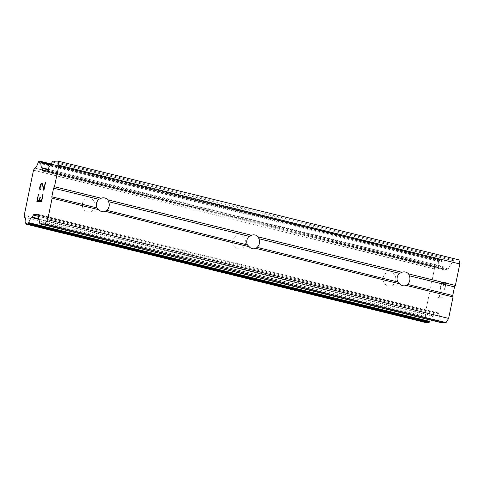 <?xml version="1.0" encoding="UTF-8"?>
<svg xmlns="http://www.w3.org/2000/svg" width="484" height="484" viewBox="0 0 484 484"><rect width="100%" height="100%" fill="white"/><g stroke="black" fill="none" stroke-linecap="round" stroke-linejoin="round"><path stroke-width="0.36" stroke-dasharray="2.42 1.81" d="M87.338 211.847A6.994 6.419 89.2 0 0 88.844 212.022A6.994 6.419 89.2 0 0 95.124 205.754A6.994 6.419 89.2 0 0 90.139 198.204A6.994 6.419 89.2 0 0 88.639 198.035A6.994 6.419 89.2 0 0 82.353 204.296A6.994 6.419 89.2 0 0 87.338 211.847M237.686 248.873A6.994 6.419 89.2 0 0 239.187 249.042A6.994 6.419 89.2 0 0 245.473 242.78A6.994 6.419 89.2 0 0 240.487 235.23A6.994 6.419 89.2 0 0 238.987 235.055A6.994 6.419 89.2 0 0 232.701 241.322A6.994 6.419 89.2 0 0 237.686 248.873M388.029 285.893A6.994 6.419 89.2 0 0 389.529 286.068A6.994 6.419 89.2 0 0 395.815 279.8A6.994 6.419 89.2 0 0 390.83 272.25A6.994 6.419 89.2 0 0 389.33 272.081A6.994 6.419 89.2 0 0 383.044 278.342A6.994 6.419 89.2 0 0 388.029 285.893M40.281 197.387L39.609 200.678M43.082 194.604L41.666 201.429M38.593 194.665L37.371 200.709M36.875 201.495L41.684 201.429M40.456 189.946L40.62 189.153M42.072 183.103L42.392 183.66M42.955 185.311L42.41 183.666M43.929 188.941L42.973 185.311M45.569 182.51L43.893 190.557M40.378 189.153L40.063 187.611L40.499 185.481L40.922 184.434L41.872 183.908M441.571 283.382L443.483 283.358L441.553 283.376L440.307 289.42L441.571 283.382M443.483 283.358L442.812 286.649L443.465 283.352M443.126 286.643L443.804 283.352L443.108 286.637M443.804 283.352L445.722 283.322L443.786 283.346M445.722 283.322L444.481 289.365L445.704 283.315M444.802 289.359L446.2 282.535L441.408 282.602L440.01 289.432L440.331 289.426L439.992 289.426L441.39 282.596L446.181 282.529L444.784 289.359M440.156 294.804L439.805 294.804L440.137 294.798L439.611 296.105L440.137 294.798M439.823 294.81L439.333 295.954L439.805 294.804M439.351 295.96L438.329 297.642L439.333 295.954M438.298 297.805L443.084 297.733L438.28 297.799M443.084 297.733L443.247 296.952L439.079 297.013L439.611 296.105L439.061 297.007L443.229 296.946L443.066 297.733M430.137 319.948A6.715 2.595 103.8 0 1 432.696 316.361A1.398 0.538 -76.2 0 0 433.047 315.828L434.269 313.82A2.795 1.083 103.8 0 1 435.219 313.009L438.341 312.966A2.795 1.083 103.8 0 1 438.45 312.979A2.795 1.083 103.8 0 1 438.964 313.747L440.64 321.896A2.795 1.083 -76.2 0 0 441.051 322.622M458.953 259.847L454.143 259.914A2.795 1.083 -76.2 0 0 453.199 260.719L448.154 268.965A2.795 1.083 103.8 0 1 447.21 269.769L444.082 269.812A2.795 1.083 103.8 0 1 443.973 269.8A2.795 1.083 103.8 0 1 443.459 269.025L443.06 267.047A1.398 0.538 -76.2 0 0 442.927 266.515A6.715 2.595 103.8 0 1 441.922 261.566A1.398 0.538 -76.2 0 0 441.91 260.9L441.825 260.495A1.398 0.538 -76.2 0 0 441.571 260.108A1.398 0.538 -76.2 0 0 441.517 260.102L439.962 260.12A1.398 0.538 -76.2 0 0 439.484 260.525L439.212 260.979A1.398 0.538 -76.2 0 0 438.94 261.644A6.715 2.595 103.8 0 1 435.824 266.672A1.349 0.52 -76.2 0 0 435.667 266.859L434.42 268.904L425.121 314.201L425.533 316.227A1.349 0.52 -76.2 0 0 425.618 316.415A6.715 2.595 103.8 0 1 426.676 321.382A1.398 0.538 -76.2 0 0 426.676 322.041L426.767 322.489A1.398 0.538 -76.2 0 0 426.973 322.852M47.589 169.66L443.06 267.047M47.855 169.225L442.927 266.515M38.29 162.249L439.212 260.979M38.018 162.914L438.94 261.644M34.909 167.942L435.824 266.672M34.745 168.129L435.667 266.859M33.499 170.18L434.42 268.904M24.2 215.477L425.121 314.201M24.611 217.498L425.533 316.227M24.696 217.685L425.618 316.415M25.755 222.652L426.676 321.382M25.755 223.312L426.676 322.041M38.944 219.403L432.696 316.361M38.811 218.744L433.047 315.828M53.222 161.19L454.143 259.914M52.278 161.995L453.199 260.719M47.238 170.235L448.154 268.965M46.289 171.04L447.21 269.769M43.161 171.088L444.082 269.812M45.599 171.052L443.459 269.025M50.354 165.141L441.922 261.566M50.705 164.566L441.91 260.9M50.911 164.227L441.825 260.495M441.571 260.108L51.086 163.949L441.517 260.102M39.041 161.39L439.962 260.12M38.563 161.795L439.484 260.525M25.846 223.759L426.767 322.489M38.309 216.318L434.269 313.82M38.085 215.217L435.219 313.009M37.637 214.291L438.341 312.966M38.042 215.017L438.964 313.747M39.724 223.166L440.64 321.896M88.844 212.022L103.503 211.811M239.187 249.042L253.852 248.83M389.529 286.068L404.194 285.856M389.33 272.081L403.995 271.869M238.987 235.055L253.652 234.843M88.639 198.035L103.304 197.823M43.052 171.076L443.973 269.8M37.534 214.249L438.45 312.979"/><path stroke-width="0.73" d="M104.804 197.992A6.994 6.419 -90.8 0 1 107.956 199.898L108.561 201.707A6.994 6.419 -90.8 0 1 106.789 210.334L105.597 211.393A6.994 6.419 -90.8 0 1 103.503 211.811A6.994 6.419 -90.8 0 1 102.003 211.635A6.994 6.419 -90.8 0 1 98.851 209.735L97.084 207.945A6.994 6.419 -90.8 0 1 98.851 199.317L101.21 198.234A6.994 6.419 -90.8 0 1 103.304 197.823A6.994 6.419 -90.8 0 1 104.804 197.992M255.153 235.018A6.994 6.419 -90.8 0 1 258.305 236.918L258.904 238.727A6.994 6.419 -90.8 0 1 257.131 247.354L255.945 248.419A6.994 6.419 -90.8 0 1 253.852 248.83A6.994 6.419 -90.8 0 1 252.352 248.661A6.994 6.419 -90.8 0 1 249.199 246.755L247.427 244.964A6.994 6.419 -90.8 0 1 249.199 236.337L251.559 235.26A6.994 6.419 -90.8 0 1 253.652 234.843A6.994 6.419 -90.8 0 1 255.153 235.018M405.495 272.038A6.994 6.419 -90.8 0 1 408.647 273.944L409.252 275.753A6.994 6.419 -90.8 0 1 407.48 284.38L406.288 285.439A6.994 6.419 -90.8 0 1 404.194 285.856A6.994 6.419 -90.8 0 1 402.694 285.681A6.994 6.419 -90.8 0 1 399.542 283.781L397.769 281.99A6.994 6.419 -90.8 0 1 399.542 273.363L401.901 272.28A6.994 6.419 -90.8 0 1 403.995 271.869A6.994 6.419 -90.8 0 1 405.495 272.038M37.353 200.709L39.289 200.685L37.371 200.709L38.29 194.671L36.893 201.495M39.271 200.678L39.948 197.387L39.289 200.685M40.263 197.381L39.591 200.672L41.521 200.654L39.609 200.678M41.503 200.648L42.761 194.61L41.521 200.654M43.064 194.598L41.666 201.429L36.875 201.495L38.272 194.665L38.593 194.665M42.181 184.428L42.749 186.05L41.854 183.902L40.904 184.428L40.481 185.475L40.045 188.633L40.62 189.147L40.456 189.946L39.815 189.395L40.184 189.946M39.815 189.395L39.7 188.814L39.833 189.401M39.7 188.814L39.712 187.671L39.718 188.821M39.712 187.671L40.196 185.414L39.73 187.677M40.172 185.408L40.638 184.265L40.196 185.414M40.638 184.265L40.995 183.678L40.656 184.271M40.995 183.678L41.594 183.109L41.013 183.684M42.054 183.097L43.929 188.941L45.248 182.516L43.929 188.941M41.854 183.902L42.199 184.428M45.544 182.504L43.887 190.593L42.731 186.044L43.893 190.557M42.138 168.317A1.398 0.538 103.8 0 0 42.005 167.785A6.715 2.595 103.8 0 1 41.001 162.836A1.398 0.538 103.8 0 0 40.989 162.17L40.904 161.765A1.398 0.538 103.8 0 0 40.65 161.378A1.398 0.538 103.8 0 0 40.595 161.372L39.041 161.39A1.398 0.538 103.8 0 0 38.563 161.795L38.29 162.249A1.398 0.538 103.8 0 0 38.018 162.914A6.715 2.595 103.8 0 1 34.909 167.942A1.349 0.52 103.8 0 0 34.745 168.129L33.499 170.18L24.2 215.477L24.611 217.498A1.349 0.52 103.8 0 0 24.696 217.685A6.715 2.595 103.8 0 1 25.755 222.652A1.398 0.538 103.8 0 0 25.755 223.312L25.846 223.759A1.398 0.538 103.8 0 0 26.106 224.146A1.398 0.538 103.8 0 0 26.16 224.153L27.715 224.128A1.398 0.538 103.8 0 0 28.187 223.723L28.435 223.312A1.398 0.538 103.8 0 0 28.725 222.64A6.715 2.595 103.8 0 1 31.775 217.637A1.398 0.538 103.8 0 0 32.126 217.098L33.348 215.096A2.795 1.083 103.8 0 1 34.297 214.285L37.425 214.237A2.795 1.083 103.8 0 1 37.534 214.249A2.795 1.083 103.8 0 1 38.042 215.017L39.724 223.166A2.795 1.083 103.8 0 0 40.233 223.935A2.795 1.083 103.8 0 0 40.341 223.947L45.151 223.88L47.698 219.706L52.109 198.222L51.818 196.794L53.591 188.167L54.468 186.727L58.879 165.244L58.032 161.118L53.222 161.19A2.795 1.083 103.8 0 0 52.278 161.995L47.238 170.235A2.795 1.083 103.8 0 1 46.289 171.04L43.161 171.088A2.795 1.083 103.8 0 1 43.052 171.076A2.795 1.083 103.8 0 1 42.544 170.295L42.138 168.317L47.589 169.66M441.051 322.622A2.795 1.083 -76.2 0 0 441.154 322.665A2.795 1.083 -76.2 0 0 441.263 322.677L446.073 322.61L448.62 318.436L453.03 296.952L452.74 295.524L454.512 286.897L455.39 285.457L459.8 263.974L458.953 259.847L58.032 161.118M426.973 322.852A1.398 0.538 -76.2 0 0 427.021 322.876A1.398 0.538 -76.2 0 0 427.076 322.882L428.63 322.858A1.398 0.538 -76.2 0 0 429.108 322.453L429.356 322.041A1.398 0.538 -76.2 0 0 429.647 321.37A6.715 2.595 103.8 0 1 430.137 319.948M255.945 248.419L399.542 283.781M105.597 211.393L249.199 246.755M52.109 198.222L98.851 209.735M47.698 219.706L448.62 318.436M406.288 285.439L453.03 296.952M257.131 247.354L397.769 281.99M258.904 238.727L399.542 273.363M258.305 236.918L401.901 272.28M106.789 210.334L247.427 244.964M108.561 201.707L249.199 236.337M107.956 199.898L251.559 235.26M408.647 273.944L455.39 285.457M58.879 165.244L459.8 263.974M54.468 186.727L101.21 198.234M409.252 275.753L454.512 286.897M407.48 284.38L452.74 295.524M42.005 167.785L47.855 169.225M31.775 217.637L38.944 219.403M32.126 217.098L38.811 218.744M45.151 223.88L446.073 322.61M51.818 196.794L97.084 207.945M53.591 188.167L98.851 199.317M42.544 170.295L45.599 171.052M41.001 162.836L50.354 165.141M40.989 162.17L50.705 164.566M40.904 161.765L50.911 164.227M40.698 161.396L51.08 163.955L40.65 161.378M26.16 224.153L427.076 322.882M27.715 224.128L428.63 322.858M28.187 223.723L429.108 322.453M28.435 223.312L429.356 322.041M28.725 222.64L429.647 321.37M33.348 215.096L38.309 216.318M34.297 214.285L38.085 215.217M40.341 223.947L441.263 322.677M26.106 224.146L427.021 322.876M40.233 223.935L441.154 322.665"/></g></svg>
